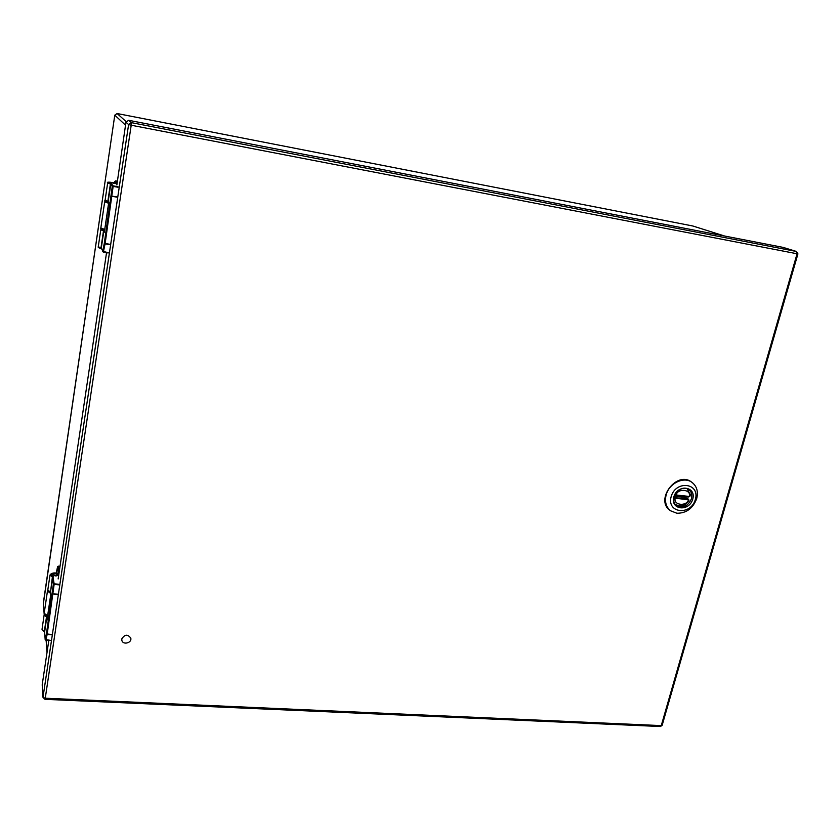 <?xml version="1.0" encoding="UTF-8"?>
<svg xmlns="http://www.w3.org/2000/svg" width="840" height="840" viewBox="0 0 840 840"><rect width="100%" height="100%" fill="white"/><g stroke="black" fill="none" stroke-linecap="round" stroke-linejoin="round"><path stroke-width="1.26" d="M691.467 498.708C688.023 506.205 683.109 508.536 676.736 505.712C667.947 499.863 680.442 483.126 688.779 489.605C691.509 491.747 692.401 494.781 691.467 498.708M692.748 499.128C689.241 512.064 670.142 509.995 673.806 496.986C677.345 483.903 696.518 486.171 692.748 499.128M671.139 496.681C666.477 513.345 690.889 515.949 695.373 499.422C700.214 482.853 675.675 479.923 671.139 496.681M691.562 482.097L691.299 481.898C676.557 470.652 654.686 500 670.016 510.363L670.331 510.594M676.914 513.25C686.417 513.261 693.021 508.347 696.727 498.488C698.408 491.505 696.791 486.108 691.887 482.307C683.739 476.133 668.924 483.42 666.13 495.023C664.545 501.753 666.036 507.003 670.582 510.794L676.914 513.25M688.296 496.692L687.572 498.55M675.276 494.109L676.137 494.897C677.953 487.893 691.488 489.468 689.388 496.409L690.407 495.044L690.113 493.92M674.972 494.666L675.686 495.159L675.034 494.54M674.331 496.219L685.818 497.522L688.937 500.22M673.89 498.12L674.961 497.679L675.202 498.278L673.817 498.719M688.852 500.693L688.443 499.779C686.648 506.73 673.155 505.239 675.202 498.278L675.507 497.648L674.184 496.692M685.818 497.522L688.611 499.296L688.905 500.598C685.671 504.042 683.697 508.169 675.444 504.473M689.986 496.115L689.356 496.619M675.707 495.169L688.79 496.724M688.464 499.212L688.443 499.779L675.612 498.257M121.811 638.883C124.74 634.252 127.722 634 130.788 638.127C132.027 643.135 122.567 645.267 121.821 640.133L121.811 638.883M58.149 578.96L106.533 252.703M55.471 573.72L58.412 575.159C56.301 576.324 54.411 576.114 52.752 574.497L55.471 573.72L58.38 575.148C56.291 576.313 54.422 576.093 52.784 574.508L55.471 573.731M58.748 573.688C51.576 572.639 49.623 573.521 52.878 576.335L54.159 583.895L58.706 584.231M53.477 576.817L52.657 577.405L53.33 584.493L54.159 583.895L54.127 584.514L53.33 584.493L46.431 633.896L51.702 634.525M51.65 634.788L47.135 634.515L45.822 640.227L45.171 639.597L44.636 632.121M58.674 584.85L54.127 584.514L47.155 634.4L46.431 633.896L45.171 639.471L50.368 640.353M57.666 594.531L52.364 593.859L57.708 594.206M52.878 576.335L50.474 592.19L50.715 594.877M47.114 619.385L46.757 617.358L44.615 632.058M58.79 573.437L58.275 573.143L58.916 572.565M58.349 566.16L57.603 566.738L58.233 573.447M56.364 572.397L57.698 566.486M116.865 184.958L125.969 122.178L128.656 120.299L131.345 122.64L796.509 251.496L783.09 247.38L128.656 120.299M113.4 182.826L116.676 183.771L110.607 182.627L113.4 182.826M116.865 183.362C109.148 181.839 107.174 181.797 110.943 183.236L113.159 185.871L118.01 186.732M111.626 183.488L110.743 184.118L112.266 186.501L113.148 186.386L112.266 186.501L104.307 243.285L109.967 244.325M109.904 244.65L105.073 243.873L103.32 252.189L101.294 248.126L103.32 252.189L108.118 252.945M118.01 187.247L113.148 186.386L105.136 243.537L104.307 243.285L102.648 251.307L108.224 252.662M117.002 197.201L111.29 196.109L117.044 196.844M110.943 183.236L108.181 201.495L108.707 202.745M104.444 231.63L103.814 231.073L101.199 248.682C98.658 247.874 97.692 247.212 98.28 246.708L100.779 229.709L103.814 231.073L104.58 230.444M115.626 180.894L114.776 181.503L115.847 183.109M114.797 181.409L114.502 182.826L115.636 180.894L117.191 181.167L115.636 180.894L116.939 182.826M113.4 182.837L116.634 183.771L110.639 182.637L113.4 182.837M42.263 685.346L43.029 697.095L128.604 124.561L125.969 122.178M48.815 640.405L42.221 684.674M687.162 488.765L690.407 495.044L689.283 496.703L676.305 495.306M674.961 497.679L687.971 499.055L688.075 499.663M688.989 496.43L676.505 495.012M45.854 640.154L50.295 640.416M58.758 573.615C54.39 572.376 51.471 572.838 50.012 575.001L52.364 577.164L50.474 592.4M47.502 616.591L46.988 616.255L46.462 617.096L44.321 631.627L42.021 629.328L44.152 614.838L46.757 617.358L47.471 616.77M50.726 594.972L46.988 620.235M47.838 589.743L50.495 592.452L47.838 589.743L50.012 575.001M46.988 616.255L45.307 615.226M59.85 566.275L58.401 566.16L59.01 571.893M45.003 614.67L47.565 616.13M50.568 593.428L47.46 591.003L44.195 613.231L47.618 615.815M56.259 573.058L56.333 572.534L56.259 573.058M116.865 183.351C109.452 181.944 106.386 181.797 107.667 182.9L110.408 183.992L107.846 201.359L108.381 202.178M104.591 230.37L103.478 230.927L100.958 247.978L98.28 246.708M108.748 202.503L104.349 232.218M108.392 202.198L108.098 202.104C105.231 201.18 104.244 200.56 105.115 200.225L108.181 201.495L108.686 202.713M104.013 230.171L101.651 229.121M108.476 202.346L105.578 201.169M101.871 228.627C101.031 228.931 101.955 229.415 104.633 230.076M108.602 203.259L104.675 201.831L100.832 227.934L104.727 229.446M43.008 697.431L44.982 699.332L45.255 698.219L661.259 725.602L797.066 253.764L131.208 125.223L45.255 698.219L43.008 697.431L42.21 685.01M128.604 124.561L131.208 125.223L131.345 122.64L128.604 124.561M660.387 726.516L662.151 725.308L660.461 726.516L44.961 699.332M796.509 251.496L797.066 253.764L797.927 253.88L796.509 251.496M797.927 253.88L662.172 725.246M125.528 125.181L114.786 115.164L43.344 602.9L44.215 614.565M46.158 640.248L47.061 652.197M724.553 236.019L692.811 225.992L117.127 113.526L126.126 121.632M43.386 603.54L114.786 115.154L117.127 113.526L114.797 115.143M724.626 236.03L693.084 226.076M44.195 614.659L43.355 602.763M670.016 510.363L670.582 510.794M691.299 481.898L691.887 482.307M50.327 640.49L45.171 639.597L44.604 631.995M42.021 629.328L44.615 632.142M50.474 592.316L50.705 594.92L47.029 619.773M44.373 614.24L44.152 614.838M47.838 590.195L47.46 591.003M59.861 566.223L57.614 566.664L56.333 572.513M47.555 616.203C45.024 615.405 43.901 614.418 44.195 613.231M108.129 252.956L103.32 252.189M105.115 200.225L107.667 182.9M108.696 202.64L104.37 231.893M101.42 228.984L100.779 229.709M105.473 201.085L104.675 201.831M104.633 230.087C101.367 229.163 100.097 228.448 100.832 227.934M796.646 251.538L783.237 247.422M692.759 225.981L117.117 113.526M47.029 652.365L46.116 640.238"/></g></svg>
